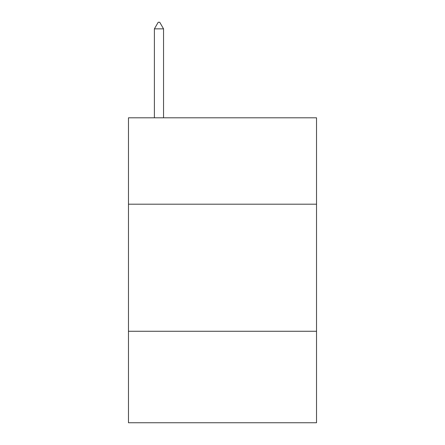 <?xml version="1.0" encoding="UTF-8"?>
<svg xmlns="http://www.w3.org/2000/svg" width="445" height="445" viewBox="0 0 445 445"><rect width="100%" height="100%" fill="white"/><g stroke="black" fill="none" stroke-linecap="round" stroke-linejoin="round"><path stroke-width="0.67" d="M316.529 204.205L316.529 117.803L128.472 117.803L128.472 204.205L316.529 204.205L316.529 422.75L128.472 422.75L128.472 204.205M316.529 331.264L128.472 331.264M163.543 28.858L159.733 22.25L158.209 22.25L154.393 28.858L163.543 28.858L163.543 117.803M154.393 28.858L154.393 117.803"/></g></svg>
